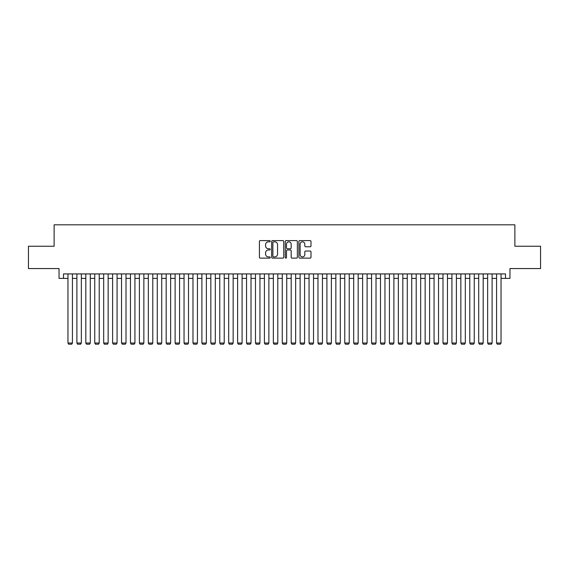 <?xml version="1.0" encoding="UTF-8"?>
<svg xmlns="http://www.w3.org/2000/svg" width="569" height="569" viewBox="0 0 569 569"><rect width="100%" height="100%" fill="white"/><g stroke="black" fill="none" stroke-linecap="round" stroke-linejoin="round"><path stroke-width="0.85" d="M270.211 241.213A0.612 0.612 0 0 0 269.599 240.602L260.289 240.602A0.875 0.875 0 0 0 259.414 241.476L259.414 257.252A0.875 0.875 0 0 0 260.289 258.127L269.599 258.127A0.612 0.612 0 0 0 270.211 257.515A0.612 0.612 0 0 0 269.599 256.904L268.397 256.904A2.802 2.802 0 0 1 265.588 254.094L265.588 252.778A2.802 2.802 0 0 1 268.397 249.976L269.599 249.976A0.612 0.612 0 0 0 270.211 249.364A0.612 0.612 0 0 0 269.599 248.753L268.397 248.753A2.802 2.802 0 0 1 265.588 245.943L265.588 244.627A2.802 2.802 0 0 1 268.397 241.825L269.599 241.825A0.612 0.612 0 0 0 270.211 241.213M310.112 246.775A0.875 0.875 0 0 0 310.994 245.9L310.994 241.476A0.875 0.875 0 0 0 310.112 240.602L299.771 240.602A0.875 0.875 0 0 0 298.896 241.476L298.896 257.252A0.875 0.875 0 0 0 299.771 258.127L310.112 258.127A0.875 0.875 0 0 0 310.994 257.252L310.994 251.903A0.875 0.875 0 0 0 310.112 251.029L305.688 251.029A0.875 0.875 0 0 0 304.813 251.903L304.813 254.556A2.347 2.347 0 0 1 302.466 256.904A2.347 2.347 0 0 1 300.126 254.556L300.126 244.172A2.347 2.347 0 0 1 302.466 241.825A2.347 2.347 0 0 1 304.813 244.172L304.813 245.9A0.875 0.875 0 0 0 305.688 246.775L310.112 246.775M63.5 278.383L63.5 273.917L505.5 273.917L505.5 278.383L509.966 278.383L509.966 268.561L540.55 268.561L540.55 246.235L514.881 246.235L514.881 224.805L54.119 224.805L54.119 246.235L28.45 246.235L28.45 268.561L59.034 268.561L59.034 278.383L67.96 278.383M283.732 241.476A0.875 0.875 0 0 0 282.857 240.602L272.515 240.602A0.875 0.875 0 0 0 271.641 241.476L271.641 257.252A0.875 0.875 0 0 0 272.515 258.127L282.857 258.127A0.875 0.875 0 0 0 283.732 257.252L283.732 241.476M286.143 240.602L296.485 240.602A0.875 0.875 0 0 1 297.359 241.476L297.359 257.252A0.875 0.875 0 0 1 296.485 258.127L292.061 258.127A0.875 0.875 0 0 1 291.186 257.252L291.186 250.851A0.875 0.875 0 0 0 290.304 249.976L287.373 249.976A0.875 0.875 0 0 0 286.492 250.851L286.492 257.515A0.612 0.612 0 0 1 285.88 258.127A0.612 0.612 0 0 1 285.268 257.515L285.268 241.476A0.875 0.875 0 0 1 286.143 240.602M72.427 278.383L76.893 278.383M81.36 278.383L85.819 278.383M90.286 278.383L94.753 278.383M99.212 278.383L103.679 278.383M108.146 278.383L112.612 278.383M117.072 278.383L121.538 278.383M126.005 278.383L130.472 278.383M134.931 278.383L139.398 278.383M143.865 278.383L148.324 278.383M152.791 278.383L157.257 278.383M161.724 278.383L166.184 278.383M170.65 278.383L175.117 278.383M179.576 278.383L184.043 278.383M188.51 278.383L192.976 278.383M197.436 278.383L201.903 278.383M206.369 278.383L210.836 278.383M215.295 278.383L219.762 278.383M224.229 278.383L228.688 278.383M233.155 278.383L237.622 278.383M242.088 278.383L246.548 278.383M251.014 278.383L255.481 278.383M259.948 278.383L264.407 278.383M268.874 278.383L273.34 278.383M277.8 278.383L282.267 278.383M286.733 278.383L291.2 278.383M295.66 278.383L300.126 278.383M304.593 278.383L309.052 278.383M313.519 278.383L317.986 278.383M322.452 278.383L326.912 278.383M331.378 278.383L335.845 278.383M340.312 278.383L344.771 278.383M349.238 278.383L353.705 278.383M358.164 278.383L362.631 278.383M367.097 278.383L371.564 278.383M376.024 278.383L380.49 278.383M384.957 278.383L389.424 278.383M393.883 278.383L398.35 278.383M402.816 278.383L407.276 278.383M411.743 278.383L416.209 278.383M420.676 278.383L425.135 278.383M429.602 278.383L434.069 278.383M438.528 278.383L442.995 278.383M447.462 278.383L451.928 278.383M456.388 278.383L460.854 278.383M465.321 278.383L469.788 278.383M474.247 278.383L478.714 278.383M483.181 278.383L487.64 278.383M492.107 278.383L496.573 278.383M501.04 278.383L505.5 278.383M273.476 241.825A0.612 0.612 0 0 0 272.864 242.437L272.864 256.285A0.612 0.612 0 0 0 273.476 256.904L274.749 256.904A2.802 2.802 0 0 0 277.551 254.094L277.551 244.627A2.802 2.802 0 0 0 274.749 241.825L273.476 241.825M291.186 244.215A2.347 2.347 0 0 0 288.839 241.868A2.347 2.347 0 0 0 286.492 244.215L286.492 247.871A0.875 0.875 0 0 0 287.373 248.753L290.304 248.753A0.875 0.875 0 0 0 291.186 247.871L291.186 244.215M72.427 273.917L72.427 343.029L67.96 343.029L67.96 273.917M72.427 343.029L71.758 344.195L68.636 344.195L67.96 343.029M81.36 273.917L81.36 343.029L76.893 343.029L76.893 273.917M81.36 343.029L80.684 344.195L77.562 344.195L76.893 343.029M90.286 273.917L90.286 343.029L85.819 343.029L85.819 273.917M90.286 343.029L89.618 344.195L86.488 344.195L85.819 343.029M99.212 273.917L99.212 343.029L94.753 343.029L94.753 273.917M99.212 343.029L98.544 344.195L95.421 344.195L94.753 343.029M108.146 273.917L108.146 343.029L103.679 343.029L103.679 273.917M108.146 343.029L107.477 344.195L104.347 344.195L103.679 343.029M117.072 273.917L117.072 343.029L112.612 343.029L112.612 273.917M117.072 343.029L116.403 344.195L113.281 344.195L112.612 343.029M126.005 273.917L126.005 343.029L121.538 343.029L121.538 273.917M126.005 343.029L125.336 344.195L122.207 344.195L121.538 343.029M134.931 273.917L134.931 343.029L130.472 343.029L130.472 273.917M134.931 343.029L134.263 344.195L131.14 344.195L130.472 343.029M143.865 273.917L143.865 343.029L139.398 343.029L139.398 273.917M143.865 343.029L143.196 344.195L140.066 344.195L139.398 343.029M152.791 273.917L152.791 343.029L148.324 343.029L148.324 273.917M152.791 343.029L152.122 344.195L149 344.195L148.324 343.029M161.724 273.917L161.724 343.029L157.257 343.029L157.257 273.917M161.724 343.029L161.048 344.195L157.926 344.195L157.257 343.029M170.65 273.917L170.65 343.029L166.184 343.029L166.184 273.917M170.65 343.029L169.982 344.195L166.852 344.195L166.184 343.029M179.576 273.917L179.576 343.029L175.117 343.029L175.117 273.917M179.576 343.029L178.908 344.195L175.785 344.195L175.117 343.029M188.51 273.917L188.51 343.029L184.043 343.029L184.043 273.917M188.51 343.029L187.841 344.195L184.712 344.195L184.043 343.029M197.436 273.917L197.436 343.029L192.976 343.029L192.976 273.917M197.436 343.029L196.767 344.195L193.645 344.195L192.976 343.029M206.369 273.917L206.369 343.029L201.903 343.029L201.903 273.917M206.369 343.029L205.701 344.195L202.571 344.195L201.903 343.029M215.295 273.917L215.295 343.029L210.836 343.029L210.836 273.917M215.295 343.029L214.627 344.195L211.504 344.195L210.836 343.029M224.229 273.917L224.229 343.029L219.762 343.029L219.762 273.917M224.229 343.029L223.56 344.195L220.431 344.195L219.762 343.029M233.155 273.917L233.155 343.029L228.688 343.029L228.688 273.917M233.155 343.029L232.486 344.195L229.364 344.195L228.688 343.029M242.088 273.917L242.088 343.029L237.622 343.029L237.622 273.917M242.088 343.029L241.412 344.195L238.29 344.195L237.622 343.029M251.014 273.917L251.014 343.029L246.548 343.029L246.548 273.917M251.014 343.029L250.346 344.195L247.223 344.195L246.548 343.029M259.948 273.917L259.948 343.029L255.481 343.029L255.481 273.917M259.948 343.029L259.272 344.195L256.15 344.195L255.481 343.029M268.874 273.917L268.874 343.029L264.407 343.029L264.407 273.917M268.874 343.029L268.205 344.195L265.076 344.195L264.407 343.029M277.8 273.917L277.8 343.029L273.34 343.029L273.34 273.917M277.8 343.029L277.131 344.195L274.009 344.195L273.34 343.029M286.733 273.917L286.733 343.029L282.267 343.029L282.267 273.917M286.733 343.029L286.065 344.195L282.935 344.195L282.267 343.029M295.66 273.917L295.66 343.029L291.2 343.029L291.2 273.917M295.66 343.029L294.991 344.195L291.869 344.195L291.2 343.029M304.593 273.917L304.593 343.029L300.126 343.029L300.126 273.917M304.593 343.029L303.924 344.195L300.795 344.195L300.126 343.029M313.519 273.917L313.519 343.029L309.052 343.029L309.052 273.917M313.519 343.029L312.85 344.195L309.728 344.195L309.052 343.029M322.452 273.917L322.452 343.029L317.986 343.029L317.986 273.917M322.452 343.029L321.777 344.195L318.654 344.195L317.986 343.029M331.378 273.917L331.378 343.029L326.912 343.029L326.912 273.917M331.378 343.029L330.71 344.195L327.588 344.195L326.912 343.029M340.312 273.917L340.312 343.029L335.845 343.029L335.845 273.917M340.312 343.029L339.636 344.195L336.514 344.195L335.845 343.029M349.238 273.917L349.238 343.029L344.771 343.029L344.771 273.917M349.238 343.029L348.569 344.195L345.44 344.195L344.771 343.029M358.164 273.917L358.164 343.029L353.705 343.029L353.705 273.917M358.164 343.029L357.496 344.195L354.373 344.195L353.705 343.029M367.097 273.917L367.097 343.029L362.631 343.029L362.631 273.917M367.097 343.029L366.429 344.195L363.299 344.195L362.631 343.029M376.024 273.917L376.024 343.029L371.564 343.029L371.564 273.917M376.024 343.029L375.355 344.195L372.233 344.195L371.564 343.029M384.957 273.917L384.957 343.029L380.49 343.029L380.49 273.917M384.957 343.029L384.288 344.195L381.159 344.195L380.49 343.029M393.883 273.917L393.883 343.029L389.424 343.029L389.424 273.917M393.883 343.029L393.215 344.195L390.092 344.195L389.424 343.029M402.816 273.917L402.816 343.029L398.35 343.029L398.35 273.917M402.816 343.029L402.148 344.195L399.018 344.195L398.35 343.029M411.743 273.917L411.743 343.029L407.276 343.029L407.276 273.917M411.743 343.029L411.074 344.195L407.952 344.195L407.276 343.029M420.676 273.917L420.676 343.029L416.209 343.029L416.209 273.917M420.676 343.029L420 344.195L416.878 344.195L416.209 343.029M429.602 273.917L429.602 343.029L425.135 343.029L425.135 273.917M429.602 343.029L428.934 344.195L425.804 344.195L425.135 343.029M438.528 273.917L438.528 343.029L434.069 343.029L434.069 273.917M438.528 343.029L437.86 344.195L434.737 344.195L434.069 343.029M447.462 273.917L447.462 343.029L442.995 343.029L442.995 273.917M447.462 343.029L446.793 344.195L443.664 344.195L442.995 343.029M456.388 273.917L456.388 343.029L451.928 343.029L451.928 273.917M456.388 343.029L455.719 344.195L452.597 344.195L451.928 343.029M465.321 273.917L465.321 343.029L460.854 343.029L460.854 273.917M465.321 343.029L464.653 344.195L461.523 344.195L460.854 343.029M474.247 273.917L474.247 343.029L469.788 343.029L469.788 273.917M474.247 343.029L473.579 344.195L470.456 344.195L469.788 343.029M483.181 273.917L483.181 343.029L478.714 343.029L478.714 273.917M483.181 343.029L482.512 344.195L479.383 344.195L478.714 343.029M492.107 273.917L492.107 343.029L487.64 343.029L487.64 273.917M492.107 343.029L491.438 344.195L488.316 344.195L487.64 343.029M501.04 273.917L501.04 343.029L496.573 343.029L496.573 273.917M501.04 343.029L500.364 344.195L497.242 344.195L496.573 343.029"/></g></svg>
